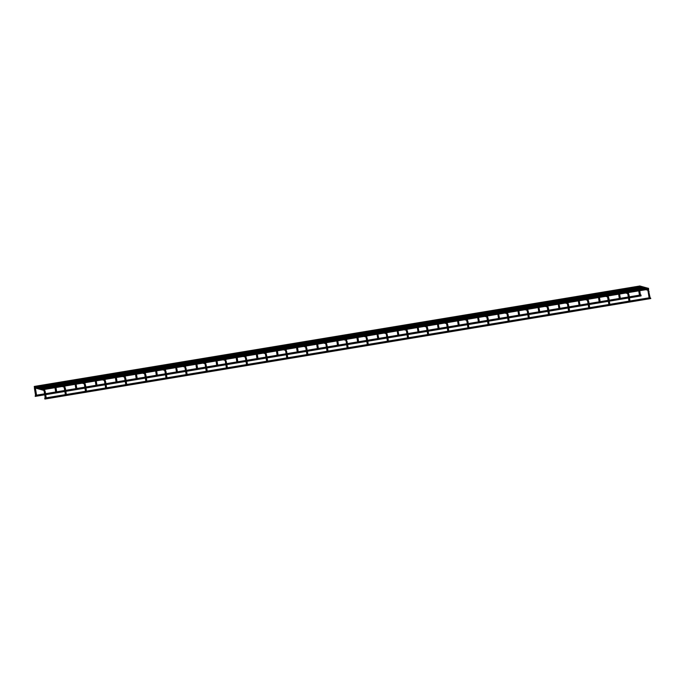 <?xml version="1.0" encoding="UTF-8"?>
<svg xmlns="http://www.w3.org/2000/svg" width="685" height="685" viewBox="0 0 685 685"><rect width="100%" height="100%" fill="white"/><g stroke="black" fill="none" stroke-linecap="round" stroke-linejoin="round"><path stroke-width="1.03" d="M36.545 395.271L35.577 395.433L34.575 389.166L35.552 389.011L35.423 387.607L35.063 387.924M46.22 397.934L45.253 398.088L44.73 394.817M641.057 295.423L640.92 294.918L641.057 295.423M35.2 395.921L35.56 395.339M640.244 286.45L640.107 285.953L640.244 286.45L641.297 286.279L641.46 287.255L641.297 286.279M34.387 386.948L34.25 386.451L640.107 285.953M650.613 298.052L650.75 298.549L650.613 298.052M45.236 397.994L44.73 398.079L44.893 399.047L650.75 298.549M56.675 391.931L55.708 392.094L54.706 385.826L55.673 385.672L55.553 384.276L55.194 384.585M66.351 394.594L65.383 394.748L64.861 391.477M76.806 388.592L75.838 388.755L74.836 382.487L75.804 382.333L75.684 380.937L75.316 381.245M86.481 391.255L85.514 391.409L84.983 388.138M96.936 385.261L95.968 385.415L94.967 379.147L95.934 378.993L95.814 377.598L95.446 377.906M106.612 387.916L105.644 388.07L105.113 384.799M117.066 381.922L116.099 382.076L115.089 375.808L116.065 375.654L115.936 374.258L115.577 374.567M126.742 384.576L125.766 384.73L125.244 381.459M137.197 378.582L136.229 378.736L135.219 372.469L136.195 372.315L136.067 370.919L135.707 371.227M146.873 381.237L145.896 381.391L145.374 378.12M157.327 375.243L156.36 375.397L155.349 369.129L156.326 368.975L156.197 367.58L155.838 367.888M166.994 377.897L166.027 378.051L165.505 374.781M177.458 371.904L176.482 372.058L175.48 365.79L176.447 365.636M187.125 374.558L186.157 374.712L185.635 371.441M197.588 368.564L196.612 368.718L195.61 362.451L196.586 362.296L196.458 360.901L196.098 361.209M207.255 371.219L206.288 371.373L205.765 368.102M217.71 365.225L216.743 365.379L215.741 359.111L216.717 358.957L216.588 357.561L216.229 357.878M227.386 367.879L226.418 368.033L225.896 364.762M237.841 361.885L236.873 362.04L235.871 355.772L236.839 355.618L236.719 354.222L236.359 354.539M247.516 364.54L246.549 364.703L246.018 361.423M257.971 358.546L257.003 358.7L256.002 352.433L256.969 352.278L256.849 350.883L256.481 351.2M267.647 361.2L266.679 361.363L266.148 358.084M278.101 355.207L277.134 355.361L276.132 349.093L277.1 348.939L276.98 347.543L276.612 347.86M287.777 357.861L286.801 358.024L286.279 354.744M298.232 351.867L297.264 352.022L296.254 345.754L297.23 345.6L297.102 344.204L296.742 344.521M307.908 354.522L306.931 354.684L306.409 351.405M318.362 348.528L317.395 348.682L316.384 342.414L317.36 342.26L317.232 340.865L316.872 341.181M328.029 351.182L327.062 351.345L326.539 348.066M338.493 345.189L337.517 345.343L336.515 339.075L337.491 338.921L337.362 337.525L337.003 337.842M348.16 347.843L347.192 348.006L346.67 344.726M358.623 341.849L357.647 342.003L356.645 335.736L357.621 335.582L357.493 334.186L357.133 334.503M368.29 344.504L367.323 344.666L366.8 341.387M378.745 338.51L377.777 338.664L376.776 332.396L377.743 332.251M388.421 341.164L387.453 341.327L386.931 338.048M398.875 335.171L397.908 335.325L396.906 329.057L397.874 328.911M408.551 337.825L407.584 337.988L407.053 334.717M419.006 331.831L418.038 331.994L417.037 325.717L418.004 325.572M428.682 334.485L427.714 334.648L427.183 331.377M439.136 328.492L438.169 328.654L437.167 322.378L438.135 322.233M448.812 331.146L447.836 331.309L447.314 328.038M459.267 325.152L458.299 325.315L457.289 319.039L458.265 318.893M468.942 327.807L467.966 327.969L467.444 324.699M479.397 321.813L478.43 321.976L477.419 315.708L478.395 315.554M489.064 324.467L488.097 324.63L487.574 321.359M499.528 318.474L498.56 318.636L497.55 312.369L498.526 312.214M509.195 321.137L508.227 321.291L507.705 318.02M519.658 315.134L518.682 315.297L517.68 309.029L518.648 308.875M529.325 317.797L528.358 317.951L527.835 314.68M539.789 311.795L538.812 311.958L537.811 305.69L538.778 305.536M549.456 314.458L548.488 314.612L547.966 311.341M559.91 308.455L558.943 308.618L557.941 302.35L558.909 302.196M569.586 311.118L568.619 311.273L568.096 308.002M580.041 305.116L579.073 305.279L578.072 299.011L579.039 298.857M589.716 307.779L588.749 307.933L588.218 304.662M600.171 301.777L599.204 301.939L598.202 295.672L599.169 295.518L599.05 294.113L598.681 294.43M609.847 304.44L608.879 304.594L608.348 301.323M620.302 298.437L619.334 298.6L618.332 292.332L619.3 292.178L619.18 290.774L618.812 291.091M629.977 301.1L629.001 301.254L628.479 297.984M640.432 295.098L639.465 295.261L638.454 288.993L639.43 288.839L639.302 287.443L638.942 287.751M650.108 297.761L649.132 297.915L648.13 291.647L649.097 291.493M642.633 287.109L642.496 286.604L642.633 287.109L643.686 286.938L643.849 287.906L643.686 286.938M645.022 287.768L644.885 287.263L645.022 287.768L646.075 287.589L646.238 288.565L646.075 287.589M647.411 288.419L647.274 287.923L647.411 288.419L648.472 288.248L648.626 289.216L648.472 288.248M34.507 387.522A0.497 0.488 105.4 0 1 35.123 386.965A0.497 0.488 105.4 0 1 35.474 387.359M34.575 389.166C34.267 387.564 34.37 386.828 34.901 386.957L44.388 389.508A0.497 0.488 105.4 0 1 44.337 390.476A0.497 0.488 105.4 0 1 44.131 390.459L35.432 388.07M44.388 389.508L45.219 391.666L44.251 391.82L43.891 390.296M55.04 383.617A0.497 0.488 105.4 0 1 55.605 384.02M54.637 384.182A0.497 0.488 105.4 0 1 55.014 383.617L64.518 386.177A0.497 0.488 105.4 0 1 64.467 387.136A0.497 0.488 105.4 0 1 64.262 387.119L55.562 384.73M64.518 386.177L65.349 388.326L64.373 388.481L64.013 386.957M75.692 381.391L84.392 383.788A0.497 0.488 105.4 0 0 85 383.232A0.497 0.488 105.4 0 0 84.649 382.838L75.162 380.278A0.497 0.488 105.4 0 1 75.735 380.68M74.768 380.843A0.497 0.488 105.4 0 1 75.144 380.278M84.649 382.838L85.479 384.987L84.503 385.141L84.144 383.617M95.823 378.051L104.522 380.449A0.497 0.488 105.4 0 0 105.13 379.892A0.497 0.488 105.4 0 0 104.779 379.499L95.292 376.938A0.497 0.488 105.4 0 1 95.857 377.341M94.898 377.503A0.497 0.488 105.4 0 1 95.275 376.938M104.779 379.499L105.61 381.648L104.634 381.802L104.274 380.278M115.029 374.164A0.497 0.488 105.4 0 1 115.637 373.608A0.497 0.488 105.4 0 1 115.988 374.001M115.089 375.808C114.78 374.207 114.892 373.471 115.414 373.599L124.91 376.159A0.497 0.488 105.4 0 1 124.858 377.118A0.497 0.488 105.4 0 1 124.644 377.11L115.953 374.721M124.91 376.159L125.74 378.308L124.764 378.462L124.405 376.938M136.075 371.381L144.775 373.77A0.497 0.488 105.4 0 0 145.391 373.214A0.497 0.488 105.4 0 0 145.04 372.82L135.544 370.26A0.497 0.488 105.4 0 1 136.118 370.662M135.228 372.469L135.219 372.469C134.911 370.868 135.022 370.131 135.544 370.26M135.15 370.825A0.497 0.488 105.4 0 1 135.536 370.268M145.04 372.82L145.871 374.969L144.895 375.132L144.535 373.599M155.692 366.92A0.497 0.488 105.4 0 1 156.248 367.323M155.349 369.129C155.041 367.528 155.152 366.792 155.675 366.92L165.171 369.48A0.497 0.488 105.4 0 1 165.119 370.439A0.497 0.488 105.4 0 1 164.905 370.431L156.206 368.042M155.281 367.485A0.497 0.488 105.4 0 1 155.666 366.929M165.171 369.48L166.001 371.63L165.025 371.792L164.665 370.26M175.822 363.581A0.497 0.488 105.4 0 1 176.379 363.983M175.48 365.79C175.172 364.189 175.274 363.452 175.805 363.581L185.301 366.141A0.497 0.488 105.4 0 1 185.241 367.1A0.497 0.488 105.4 0 1 185.036 367.091L176.336 364.703M175.411 364.146A0.497 0.488 105.4 0 1 175.797 363.589M186.123 368.299L185.155 368.453L184.796 366.92M185.301 366.141L186.448 370.311M196.467 361.363L205.166 363.752A0.497 0.488 105.4 0 0 205.783 363.196A0.497 0.488 105.4 0 0 205.423 362.802L195.936 360.242A0.497 0.488 105.4 0 1 196.509 360.644M195.542 360.807A0.497 0.488 105.4 0 1 195.919 360.25M206.253 364.959L205.286 365.114L204.926 363.581M205.423 362.802L206.579 366.972M216.597 358.024L225.296 360.413A0.497 0.488 105.4 0 0 225.913 359.856A0.497 0.488 105.4 0 0 225.553 359.462L216.066 356.902A0.497 0.488 105.4 0 1 216.64 357.305M215.672 357.467A0.497 0.488 105.4 0 1 216.049 356.911M226.384 361.62L225.416 361.774L225.057 360.242M225.553 359.462L226.709 363.632M236.727 354.684L245.427 357.073A0.497 0.488 105.4 0 0 246.035 356.517A0.497 0.488 105.4 0 0 245.684 356.123L236.197 353.563A0.497 0.488 105.4 0 1 236.77 353.965M235.803 354.128A0.497 0.488 105.4 0 1 236.179 353.571M246.514 358.281L245.538 358.426L245.179 356.902M245.684 356.123L246.84 360.293M256.858 351.345L265.557 353.734A0.497 0.488 105.4 0 0 266.165 353.177A0.497 0.488 105.4 0 0 265.814 352.784L256.327 350.223A0.497 0.488 105.4 0 1 256.901 350.634M255.933 350.788A0.497 0.488 105.4 0 1 256.31 350.232M266.645 354.941L265.677 355.095M265.814 352.784L266.97 356.953M276.466 346.884A0.497 0.488 105.4 0 1 277.023 347.295M276.132 349.093C275.815 347.492 275.927 346.756 276.449 346.884L285.945 349.444A0.497 0.488 105.4 0 1 285.893 350.403A0.497 0.488 105.4 0 1 285.679 350.395L276.988 348.006M276.064 347.449A0.497 0.488 105.4 0 1 276.44 346.893M286.775 351.602L285.799 351.756L285.44 350.223M285.945 349.444L287.101 353.614M296.596 343.545A0.497 0.488 105.4 0 1 297.153 343.956M296.254 345.754C295.946 344.153 296.057 343.416 296.579 343.545L306.075 346.105A0.497 0.488 105.4 0 1 306.024 347.064A0.497 0.488 105.4 0 1 305.81 347.055L297.119 344.666M296.185 344.11A0.497 0.488 105.4 0 1 296.571 343.553M306.897 348.263L305.93 348.417L305.57 346.884M317.241 341.327L325.94 343.716A0.497 0.488 105.4 0 0 326.557 343.159A0.497 0.488 105.4 0 0 326.206 342.765L316.71 340.205A0.497 0.488 105.4 0 1 317.283 340.616M316.316 340.77A0.497 0.488 105.4 0 1 316.701 340.214M327.028 344.923L326.06 345.077L325.7 343.545M326.206 342.765L327.353 346.935M337.371 337.988L346.071 340.376A0.497 0.488 105.4 0 0 346.687 339.82A0.497 0.488 105.4 0 0 346.336 339.426L336.84 336.866A0.497 0.488 105.4 0 1 337.414 337.277M336.446 337.431A0.497 0.488 105.4 0 1 336.832 336.874M347.158 341.584L346.19 341.738L345.831 340.205M346.336 339.426L347.483 343.596M357.501 334.648L366.201 337.037A0.497 0.488 105.4 0 0 366.817 336.481A0.497 0.488 105.4 0 0 366.466 336.087L356.971 333.526A0.497 0.488 105.4 0 1 357.544 333.938M356.577 334.092A0.497 0.488 105.4 0 1 356.953 333.535M367.288 338.244L366.321 338.399L365.961 336.866M366.466 336.087L367.614 340.257M377.632 331.309L386.331 333.698A0.497 0.488 105.4 0 0 386.948 333.141A0.497 0.488 105.4 0 0 386.588 332.747L377.101 330.187A0.497 0.488 105.4 0 1 377.675 330.598M376.707 330.752A0.497 0.488 105.4 0 1 377.084 330.196M387.419 334.905L386.451 335.059L386.092 333.526M386.588 332.747L387.744 336.917M397.24 326.848A0.497 0.488 105.4 0 1 397.805 327.259M396.906 329.057C396.598 327.456 396.701 326.719 397.231 326.848L406.719 329.408A0.497 0.488 105.4 0 1 406.667 330.367A0.497 0.488 105.4 0 1 406.462 330.358L397.762 327.969M396.838 327.413A0.497 0.488 105.4 0 1 397.214 326.856M406.719 329.408L407.549 331.566L406.573 331.72L406.214 330.187M417.893 324.63L426.592 327.019A0.497 0.488 105.4 0 0 427.2 326.462A0.497 0.488 105.4 0 0 426.849 326.069L417.362 323.508A0.497 0.488 105.4 0 1 417.936 323.919M416.968 324.082A0.497 0.488 105.4 0 1 417.345 323.517M426.849 326.069L427.68 328.226L426.704 328.38L426.344 326.848M438.023 321.291L446.723 323.68A0.497 0.488 105.4 0 0 447.331 323.123A0.497 0.488 105.4 0 0 446.98 322.729L437.484 320.169A0.497 0.488 105.4 0 1 438.058 320.58M437.099 320.743A0.497 0.488 105.4 0 1 437.475 320.178M446.98 322.729L447.81 324.887L446.834 325.041L446.474 323.508M458.154 317.951L466.845 320.34A0.497 0.488 105.4 0 0 467.461 319.784A0.497 0.488 105.4 0 0 467.11 319.39L457.614 316.83A0.497 0.488 105.4 0 1 458.188 317.241M457.229 317.403A0.497 0.488 105.4 0 1 457.606 316.838M467.11 319.39L467.941 321.548L466.964 321.702L466.605 320.169M477.351 314.064A0.497 0.488 105.4 0 1 477.967 313.507A0.497 0.488 105.4 0 1 478.318 313.901M477.428 315.708L477.419 315.708C477.111 314.098 477.222 313.362 477.745 313.49L487.24 316.05A0.497 0.488 105.4 0 1 487.189 317.009A0.497 0.488 105.4 0 1 486.975 317.001L478.276 314.612M487.24 316.05L488.071 318.208L487.095 318.362L486.735 316.83M497.892 310.159A0.497 0.488 105.4 0 1 498.449 310.562M497.55 312.369C497.241 310.767 497.353 310.022 497.875 310.151L507.371 312.711A0.497 0.488 105.4 0 1 507.32 313.67A0.497 0.488 105.4 0 1 507.106 313.661L498.406 311.273M497.481 310.725A0.497 0.488 105.4 0 1 497.867 310.159M507.371 312.711L508.201 314.869L507.225 315.023L506.866 313.49M518.014 306.82A0.497 0.488 105.4 0 1 518.579 307.222M517.68 309.029C517.372 307.428 517.475 306.692 518.006 306.811L527.501 309.372A0.497 0.488 105.4 0 1 527.441 310.339A0.497 0.488 105.4 0 1 527.236 310.322L518.536 307.933M517.612 307.385A0.497 0.488 105.4 0 1 517.997 306.82M527.501 309.372L528.323 311.529L527.356 311.684L526.996 310.151M538.667 304.594L547.366 306.983A0.497 0.488 105.4 0 0 547.983 306.426A0.497 0.488 105.4 0 0 547.623 306.032L538.136 303.481A0.497 0.488 105.4 0 1 538.71 303.883M537.742 304.046A0.497 0.488 105.4 0 1 538.119 303.481M547.623 306.032L548.454 308.19L547.486 308.344L547.127 306.811M558.797 301.254L567.497 303.643A0.497 0.488 105.4 0 0 568.113 303.087A0.497 0.488 105.4 0 0 567.754 302.693L558.266 300.141A0.497 0.488 105.4 0 1 558.84 300.544M557.873 300.706A0.497 0.488 105.4 0 1 558.249 300.141M567.754 302.693L568.584 304.851L567.617 305.005L567.249 303.472M578.003 297.367A0.497 0.488 105.4 0 1 578.611 296.81A0.497 0.488 105.4 0 1 578.971 297.204M578.072 299.011C577.755 297.41 577.866 296.673 578.397 296.802L587.884 299.354A0.497 0.488 105.4 0 1 587.833 300.321A0.497 0.488 105.4 0 1 587.627 300.304L578.928 297.915M587.884 299.354L588.715 301.511L587.739 301.665L587.379 300.133M598.133 294.028A0.497 0.488 105.4 0 1 598.741 293.471A0.497 0.488 105.4 0 1 599.101 293.865M598.202 295.672C597.885 294.07 597.996 293.334 598.527 293.463L608.015 296.014A0.497 0.488 105.4 0 1 607.963 296.982A0.497 0.488 105.4 0 1 607.758 296.965L599.058 294.576M608.015 296.014L608.845 298.172L607.878 298.326M618.666 290.123A0.497 0.488 105.4 0 1 619.223 290.526M618.264 290.688A0.497 0.488 105.4 0 1 618.641 290.123L628.145 292.675A0.497 0.488 105.4 0 1 628.094 293.642A0.497 0.488 105.4 0 1 627.88 293.625L619.189 291.236M628.145 292.675L628.976 294.833L627.999 294.987L627.64 293.463M638.797 286.784A0.497 0.488 105.4 0 1 639.353 287.186M638.386 287.349A0.497 0.488 105.4 0 1 638.771 286.784L648.275 289.344A0.497 0.488 105.4 0 1 648.224 290.303A0.497 0.488 105.4 0 1 648.01 290.286L639.319 287.897M36.536 395.176L35.552 389.011M45.219 391.666L45.544 393.678M45.698 394.654L46.212 397.831M44.568 393.841L44.251 391.82M639.876 295.089L337.936 345.18M337.508 345.249L317.806 348.519M317.378 348.588L297.675 351.859M297.247 351.927L277.553 355.198M277.117 355.267L257.423 358.538M256.986 358.606L237.293 361.877M236.856 361.945L217.162 365.216M216.725 365.285L197.032 368.556M196.604 368.624L176.901 371.895M176.473 371.964L156.771 375.234M156.343 375.303L136.64 378.574M136.212 378.642L116.519 381.913M116.082 381.982L96.388 385.244M95.951 385.321L76.258 388.583M75.821 388.66L56.127 391.923M55.691 392L35.997 395.262M641.074 295.894L35.226 396.392M640.269 286.921L639.328 287.075M638.343 287.238L619.197 290.414M618.212 290.577L599.067 293.754M598.082 293.916L578.936 297.093M577.952 297.256L558.806 300.432M557.821 300.595L538.675 303.772M537.691 303.934L518.545 307.111M517.56 307.274L498.423 310.451M497.43 310.613L478.293 313.79M477.308 313.953L458.162 317.129M457.178 317.292L438.032 320.469M437.047 320.631L417.901 323.808M416.917 323.971L397.771 327.147M396.786 327.31L377.64 330.487M376.656 330.649L357.51 333.826M356.525 333.989L337.38 337.166M336.395 337.328L317.258 340.505M316.273 340.668L297.127 343.844M296.143 344.007L276.997 347.184M276.012 347.346L256.866 350.523M255.882 350.686L236.736 353.862M235.751 354.025L216.606 357.202M215.621 357.365L196.475 360.541M195.49 360.704L176.345 363.881M175.36 364.043L156.223 367.22M155.23 367.383L136.092 370.559M135.108 370.722L115.962 373.899M114.977 374.061L95.831 377.229M94.847 377.401L75.701 380.569M74.716 380.74L55.571 383.908M54.586 384.079L35.44 387.248M649.551 297.752L347.612 347.834M347.175 347.911L327.481 351.174M327.045 351.251L307.351 354.513M306.923 354.59L287.22 357.853M286.792 357.921L267.09 361.192M266.662 361.26L246.96 364.531M246.531 364.6L226.838 367.871M226.401 367.939L206.707 371.21M206.271 371.279L186.577 374.549M186.14 374.618L166.446 377.889M166.01 377.957L146.316 381.228M145.879 381.297L126.186 384.568M125.757 384.636L106.055 387.907M105.627 387.975L85.925 391.246M85.497 391.315L65.794 394.586M65.366 394.654L45.672 397.925M56.667 391.837L55.673 385.672M54.706 385.826C54.398 384.225 54.5 383.489 55.031 383.617M65.349 388.326L65.674 390.339M65.828 391.315L66.334 394.492M64.698 390.501L64.373 388.481M76.797 388.498L75.804 382.333M74.836 382.487C74.519 380.886 74.631 380.149 75.162 380.278M85.479 384.987L85.805 386.999M85.959 387.975L86.464 391.152M84.829 387.162L84.503 385.141M96.927 385.158L95.934 378.993M94.967 379.147C94.65 377.546 94.761 376.81 95.292 376.938M105.61 381.648L105.935 383.668M106.089 384.636L106.595 387.813M104.959 383.823L104.634 381.802M117.058 381.819L116.065 375.654M125.74 378.308L126.057 380.329M126.22 381.297L126.725 384.473M125.09 380.483L124.764 378.462M137.18 378.48L136.195 372.315M145.871 374.969L146.188 376.99M146.35 377.957L146.855 381.134M145.22 377.144L144.895 375.123M157.31 375.14L156.326 368.975M166.001 371.63L166.318 373.65M166.472 374.618L166.986 377.795M165.35 373.804L165.025 371.784M177.441 371.801L175.968 364.548M186.603 371.279L187.116 374.455M185.481 370.465L185.155 368.444M197.571 368.462L196.586 362.296M195.61 362.451C195.302 360.849 195.405 360.113 195.936 360.242M206.733 367.939L207.247 371.124M205.603 367.134L205.286 365.105M217.702 365.122L216.717 358.957M215.741 359.111C215.432 357.51 215.535 356.774 216.066 356.902M226.863 364.6L227.377 367.785M225.733 363.795L225.416 361.766M237.832 361.783L236.839 355.618M235.871 355.772C235.563 354.171 235.666 353.434 236.197 353.563M246.994 361.26L247.499 364.446M245.864 360.456L245.538 358.426M257.962 358.443L256.969 352.278M256.002 352.433C255.685 350.831 255.796 350.095 256.327 350.223M265.309 353.563L265.994 357.116M267.124 357.921L267.63 361.106M278.093 355.104L277.1 348.939M287.255 354.582L287.76 357.767M286.125 353.777L285.799 351.756M298.215 351.765L297.23 345.6M306.075 346.105L307.222 350.275M307.385 351.242L307.89 354.428M306.255 350.437L305.93 348.417M318.345 348.425L317.36 342.26M316.384 342.414C316.076 340.813 316.187 340.077 316.71 340.205M327.507 347.911L328.021 351.088M326.385 347.098L326.06 345.077M338.476 345.086L337.491 338.921M336.515 339.075C336.207 337.474 336.318 336.737 336.84 336.866M347.637 344.572L348.151 347.749M346.516 343.759L346.19 341.738M358.606 341.746L357.621 335.582M356.645 335.736C356.337 334.134 356.44 333.398 356.971 333.526M367.768 341.233L368.282 344.409M366.646 340.419L366.321 338.399M378.736 338.416L377.264 331.163M376.776 332.396C376.467 330.795 376.57 330.059 377.101 330.187M387.898 337.893L388.412 341.07M386.768 337.08L386.451 335.059M398.867 335.076L397.394 327.824M407.549 331.566L407.875 333.578M408.029 334.554L408.534 337.731M406.899 333.741L406.573 331.72M418.997 331.737L417.516 324.484M417.037 325.717C416.72 324.116 416.831 323.38 417.362 323.508M427.68 328.226L428.005 330.238M428.159 331.215L428.664 334.391M427.029 330.401L426.704 328.38M439.128 328.398L437.647 321.145M437.167 322.378C436.85 320.777 436.961 320.041 437.484 320.169M447.81 324.887L448.136 326.899M448.29 327.875L448.795 331.052M447.159 327.062L446.834 325.041M459.25 325.058L457.777 317.806M457.289 319.039C456.981 317.438 457.092 316.701 457.614 316.83M467.941 321.548L468.257 323.56M468.42 324.536L468.925 327.713M467.29 323.722L466.964 321.702M479.38 321.719L477.907 314.466M488.071 318.208L488.388 320.22M488.551 321.197L489.056 324.373M487.42 320.383L487.095 318.362M499.511 318.379L498.038 311.127M508.201 314.869L508.518 316.881M508.672 317.857L509.186 321.034M507.551 317.044L507.225 315.023M519.641 315.04L518.168 307.788M528.323 311.529L528.649 313.542M528.803 314.518L529.317 317.694M527.681 313.704L527.356 311.684M539.771 311.701L538.299 304.448M537.811 305.69C537.502 304.089 537.605 303.352 538.136 303.481M548.454 308.19L548.779 310.202M548.933 311.178L549.447 314.355M547.803 310.365L547.486 308.344M559.902 308.361L558.429 301.109M557.941 302.35C557.633 300.749 557.736 300.013 558.266 300.141M568.584 304.851L568.91 306.863M569.064 307.839L569.577 311.016M567.933 307.026L567.617 305.005M580.032 305.022L578.551 297.769M588.715 301.511L589.04 303.524M589.194 304.5L589.699 307.676M588.064 303.686L587.739 301.665M600.163 301.683L599.169 295.518M607.509 296.802L608.194 300.347M608.845 298.172L609.171 300.184M609.325 301.16L609.83 304.337M620.293 298.343L619.3 292.178M618.332 292.332C618.016 290.731 618.127 289.995 618.649 290.123M628.976 294.833L629.301 296.845M629.455 297.821L629.96 300.998M628.325 297.007L627.999 294.987M640.415 295.004L639.43 288.839M638.454 288.993C638.146 287.392 638.257 286.655 638.78 286.784M648.275 289.344L650.091 297.658M647.77 290.123L648.13 291.647M641.46 287.255L640.295 287.443M638.317 287.768L620.165 290.783M618.187 291.108L600.034 294.122M598.056 294.447L579.904 297.461M577.934 297.787L559.773 300.801M557.804 301.126L539.643 304.14M537.674 304.465L519.513 307.479M517.543 307.805L499.382 310.819M497.413 311.144L479.252 314.158M477.282 314.483L459.13 317.498M457.152 317.823L438.999 320.837M437.021 321.162L418.869 324.176M416.9 324.502L398.738 327.516M396.769 327.841L378.608 330.855M376.639 331.18L358.478 334.194M356.508 334.52L338.347 337.534M336.378 337.859L318.217 340.873M316.247 341.199L298.095 344.212M296.117 344.538L277.964 347.552M275.986 347.877L257.834 350.891M255.856 351.217L237.704 354.222M235.734 354.556L217.573 357.561M215.604 357.895L197.443 360.901M195.473 361.235L177.312 364.24M175.343 364.574L157.182 367.58M155.212 367.913L137.051 370.919M135.082 371.253L116.929 374.258M114.952 374.584L96.799 377.598M94.821 377.923L76.669 380.937M74.699 381.262L56.538 384.276M54.569 384.602L36.408 387.616M642.496 286.604L641.443 286.784M642.658 287.58L641.485 287.777M639.841 288.042L639.336 288.128M638.36 288.291L621.355 291.108M619.711 291.382L619.206 291.467M618.23 291.63L601.224 294.447M599.581 294.721L599.075 294.807M598.108 294.97L581.094 297.787M579.459 298.061L578.945 298.146M577.977 298.309L560.972 301.126M559.328 301.4L558.814 301.486M557.847 301.648L540.842 304.465M539.198 304.739L538.693 304.825M537.716 304.988L520.711 307.805M519.067 308.079L518.562 308.164M517.586 308.327L500.581 311.144M498.937 311.418L498.432 311.504M497.456 311.666L480.45 314.483M478.806 314.757L478.301 314.843M477.325 315.006L460.32 317.823M458.676 318.097L458.171 318.183M457.195 318.345L440.19 321.162M438.546 321.436L438.04 321.522M437.064 321.685L420.059 324.502M418.415 324.776L417.91 324.861M416.942 325.024L399.929 327.841M398.293 328.115L397.779 328.201M396.812 328.363L379.807 331.18M378.163 331.454L377.658 331.54M376.681 331.703L359.676 334.52M358.032 334.794L357.527 334.879M356.551 335.042L339.546 337.859M337.902 338.133L337.397 338.219M336.421 338.381L319.416 341.199M317.772 341.472L317.266 341.558M316.29 341.712L299.285 344.538M297.641 344.812L297.136 344.897M296.16 345.052L279.155 347.877M277.511 348.151L277.005 348.237M276.029 348.391L259.024 351.217M257.38 351.491L256.875 351.576M255.907 351.73L238.894 354.556M237.258 354.83L236.745 354.907M235.777 355.07L218.772 357.895M217.128 358.169L216.614 358.246M215.647 358.409L198.641 361.235M196.997 361.509L196.492 361.586M195.516 361.748L178.511 364.574M176.867 364.848L176.362 364.925M175.386 365.088L158.381 367.913M156.737 368.188L156.231 368.265M155.255 368.427L138.25 371.253M136.606 371.518L136.101 371.604M135.125 371.767L118.12 374.592M116.476 374.858L115.97 374.943M114.994 375.106L97.989 377.932M96.345 378.197L95.84 378.283M94.864 378.445L77.859 381.271M76.215 381.536L75.71 381.622M74.742 381.785L57.728 384.61M56.093 384.876L55.579 384.961M54.612 385.124L37.606 387.941M643.849 287.906L642.684 288.102M641.04 288.376L639.405 288.642M638.429 288.805L622.554 291.442M620.91 291.716L619.274 291.981M618.298 292.144L602.423 294.781M600.779 295.055L599.144 295.321M598.168 295.483L582.293 298.121M580.649 298.395L579.013 298.66M578.037 298.823L562.162 301.46M560.518 301.734L558.883 301.999M557.915 302.162L542.032 304.799M540.388 305.065L538.753 305.339M537.785 305.501L521.901 308.139M520.257 308.404L518.622 308.678M517.654 308.841L501.771 311.478M500.136 311.743L498.492 312.017M497.524 312.18L481.649 314.817M480.005 315.083L478.37 315.357M477.394 315.52L461.519 318.157M459.875 318.422L458.239 318.696M457.263 318.859L441.388 321.488M439.744 321.762L438.109 322.036M437.133 322.198L421.258 324.827M419.614 325.101L417.978 325.375M417.002 325.538L401.127 328.166M399.483 328.44L397.848 328.714M396.88 328.877L380.997 331.506M379.353 331.78L377.718 332.054M376.75 332.216L360.867 334.845M359.223 335.119L357.587 335.393M356.62 335.556L340.736 338.184M339.092 338.458L337.457 338.733M336.489 338.895L320.606 341.524M318.97 341.798L317.335 342.072M316.359 342.235L300.484 344.863M298.84 345.137L297.204 345.411M296.228 345.574L280.353 348.203M278.709 348.477L277.074 348.751M276.098 348.913L260.223 351.542M258.579 351.816L256.943 352.09M255.967 352.253L240.092 354.881M238.448 355.155L236.813 355.429M235.837 355.592L219.962 358.221M218.318 358.495L216.683 358.769M215.715 358.923L199.832 361.56M198.188 361.834L196.552 362.108M195.585 362.262L179.701 364.899M178.057 365.173L176.422 365.447M175.454 365.602L159.571 368.239M157.935 368.513L156.291 368.787M155.324 368.941L139.449 371.578M137.805 371.852L136.169 372.126M135.193 372.28L119.318 374.918M117.674 375.192L116.039 375.457M115.063 375.62L99.188 378.257M97.544 378.531L95.909 378.796M94.932 378.959L79.058 381.596M77.414 381.87L75.778 382.136M74.802 382.298L58.927 384.936M57.283 385.21L55.648 385.475M54.68 385.638L38.797 388.275M644.885 287.263L643.831 287.435M645.047 288.231L643.874 288.428M642.23 288.702L639.482 289.156M638.514 289.318L623.744 291.767M622.1 292.041L619.351 292.495M618.384 292.658L603.613 295.107M601.969 295.381L599.221 295.834M598.253 295.997L583.483 298.446M581.848 298.72L579.09 299.174M578.123 299.336L563.361 301.785M561.717 302.059L558.969 302.513M557.992 302.676L543.231 305.125M541.587 305.399L538.838 305.852M537.862 306.015L523.1 308.464M521.456 308.738L518.708 309.192M517.732 309.355L502.97 311.803M501.326 312.077L498.577 312.531M497.601 312.694L482.839 315.143M481.195 315.417L478.447 315.871M477.479 316.033L462.709 318.482M461.065 318.756L458.316 319.21M457.349 319.373L442.578 321.822M440.935 322.096L438.186 322.549M437.218 322.712L422.448 325.161M420.813 325.435L418.055 325.889M417.088 326.051L402.326 328.5M400.682 328.774L397.934 329.228M396.957 329.391L382.196 331.84M380.552 332.114L377.803 332.567M376.827 332.73L362.065 335.179M360.421 335.453L357.673 335.907M356.697 336.07L341.935 338.518M340.291 338.784L337.542 339.246M336.566 339.409L321.804 341.858M320.16 342.123L317.412 342.586M316.436 342.748L301.674 345.197M300.03 345.463L297.281 345.925M296.314 346.088L281.544 348.537M279.9 348.802L277.151 349.264M276.183 349.418L261.413 351.876M259.769 352.141L257.021 352.604M256.053 352.758L241.283 355.207M239.647 355.481L236.89 355.943M235.923 356.097L221.161 358.546M219.517 358.82L216.768 359.283M215.792 359.437L201.03 361.885M199.386 362.159L196.638 362.622M195.662 362.776L180.9 365.225M179.256 365.499L176.507 365.953M175.531 366.115L160.769 368.564M159.125 368.838L156.377 369.292M155.401 369.455L140.639 371.904M138.995 372.178L136.246 372.631M135.279 372.794L120.509 375.243M118.865 375.517L116.116 375.971M115.148 376.133L100.378 378.582M98.734 378.856L95.986 379.31M95.018 379.473L80.248 381.922M78.612 382.196L75.855 382.65M74.888 382.812L60.126 385.261M58.482 385.535L55.733 385.989M54.757 386.152L39.995 388.6M646.238 288.565L645.073 288.762M643.429 289.027L639.567 289.669M638.591 289.832L624.943 292.093M623.299 292.367L619.437 293.009M618.461 293.171L604.812 295.432M603.168 295.706L599.306 296.348M598.33 296.511L584.682 298.771M583.038 299.045L579.176 299.688M578.208 299.85L564.551 302.111M562.907 302.385L559.046 303.027M558.078 303.19L544.421 305.45M542.777 305.724L538.915 306.366M537.948 306.529L524.29 308.789M522.646 309.063L518.785 309.706M517.817 309.868L504.16 312.129M502.525 312.403L498.663 313.045M497.687 313.208L484.038 315.468M482.394 315.742L478.532 316.384M477.556 316.547L463.908 318.808M462.264 319.082L458.402 319.724M457.426 319.886L443.777 322.147M442.133 322.421L438.272 323.063M437.295 323.226L423.647 325.486M422.003 325.76L418.141 326.402M417.165 326.565L403.516 328.826M401.872 329.1L398.011 329.742M397.043 329.905L383.386 332.165M381.742 332.439L377.88 333.081M376.913 333.244L363.255 335.504M361.611 335.778L357.75 336.421M356.782 336.583L343.125 338.844M341.49 339.118L337.619 339.76M336.652 339.914L323.003 342.183M321.359 342.457L317.498 343.099M316.521 343.253L302.873 345.523M301.229 345.797L297.367 346.439M296.391 346.593L282.742 348.862M281.098 349.136L277.237 349.778M276.26 349.932L262.612 352.201M260.968 352.475L257.106 353.117M256.13 353.272L242.481 355.541M240.837 355.815L236.976 356.448M236.008 356.611L222.351 358.88M220.707 359.154L216.845 359.788M215.878 359.95L202.221 362.219M200.577 362.493L196.715 363.127M195.747 363.29L182.09 365.559M180.446 365.833L176.584 366.466M175.617 366.629L161.96 368.898M160.324 369.172L156.463 369.806M155.486 369.968L141.838 372.238M140.194 372.503L136.332 373.145M135.356 373.308L121.707 375.577M120.063 375.842L116.202 376.485M115.226 376.647L101.577 378.916M99.933 379.182L96.071 379.824M95.095 379.987L81.447 382.256M79.802 382.521L75.941 383.163M74.965 383.326L61.316 385.595M59.672 385.86L55.81 386.503M54.843 386.665L41.186 388.926M647.274 287.923L646.22 288.094M647.436 288.89L646.263 289.087M644.619 289.361L639.644 290.183M638.677 290.346L626.133 292.426M624.489 292.7L619.514 293.522M618.546 293.685L606.002 295.766M604.367 296.04L599.392 296.862M598.416 297.025L585.88 299.105M584.236 299.379L579.262 300.201M578.286 300.364L565.75 302.445M564.106 302.719L559.131 303.541M558.155 303.703L545.62 305.784M543.976 306.049L539.001 306.88M538.025 307.043L525.489 309.123M523.845 309.389L518.87 310.219M517.894 310.382L505.359 312.463M503.715 312.728L498.74 313.559M497.772 313.721L485.228 315.802M483.584 316.068L478.61 316.898M477.642 317.061L465.098 319.142M463.454 319.407L458.479 320.238M457.512 320.4L444.967 322.472M443.323 322.746L438.349 323.577M437.381 323.74L424.837 325.812M423.202 326.086L418.227 326.916M417.251 327.07L404.715 329.151M403.071 329.425L398.096 330.256M397.12 330.41L384.585 332.49M382.941 332.764L377.966 333.595M376.99 333.749L364.454 335.83M362.81 336.104L357.835 336.934M356.859 337.089L344.324 339.169M342.68 339.443L337.705 340.274M336.737 340.428L324.193 342.509M322.549 342.783L317.575 343.605M316.607 343.767L304.063 345.848M302.419 346.122L297.444 346.944M296.477 347.107L283.933 349.187M282.288 349.461L277.314 350.283M276.346 350.446L263.802 352.527M262.167 352.801L257.192 353.623M256.216 353.785L243.68 355.866M242.036 356.14L237.061 356.962M236.085 357.125L223.55 359.205M221.906 359.479L216.931 360.301M215.955 360.464L203.419 362.545M201.775 362.819L196.8 363.641M195.824 363.803L183.289 365.884M181.645 366.158L176.67 366.98M175.694 367.143L163.158 369.224M161.514 369.498L156.54 370.32M155.572 370.482L143.028 372.563M141.384 372.837L136.409 373.659M135.442 373.822L122.898 375.902M121.254 376.176L116.279 376.998M115.311 377.161L102.767 379.242M101.123 379.516L96.148 380.338M95.181 380.5L82.637 382.581M81.001 382.855L76.026 383.677M75.05 383.84L62.515 385.92M60.871 386.194L55.896 387.016M54.92 387.179L42.384 389.26M648.626 289.216L647.462 289.412M645.818 289.686L639.73 290.697M638.754 290.86L627.332 292.752M625.688 293.026L619.6 294.036M618.624 294.199L607.201 296.091M605.557 296.365L599.469 297.376M598.502 297.538L587.071 299.431M585.427 299.705L579.339 300.715M578.371 300.878L566.94 302.77M565.296 303.044L559.208 304.054M558.241 304.217L546.81 306.109M545.166 306.383L539.078 307.394M538.11 307.556L526.679 309.449M525.044 309.723L518.956 310.733M517.98 310.896L506.558 312.788M504.913 313.062L498.826 314.072M497.849 314.235L486.427 316.127M484.783 316.401L478.695 317.412M477.719 317.566L466.297 319.467M464.653 319.741L458.565 320.751M457.589 320.905L446.166 322.806M444.522 323.08L438.434 324.091M437.467 324.245L426.036 326.146M424.392 326.42L418.304 327.43M417.336 327.584L405.905 329.485M404.261 329.759L398.173 330.769M397.206 330.923L385.775 332.824M384.131 333.098L378.043 334.1M377.075 334.263L365.644 336.164M364 336.438L357.921 337.44M356.945 337.602L345.514 339.503M343.879 339.769L337.791 340.779M336.815 340.942L325.392 342.842M323.748 343.108L317.66 344.118M316.684 344.281L305.262 346.182M303.618 346.447L297.53 347.458M296.554 347.62L285.131 349.521M283.487 349.787L277.399 350.797M276.423 350.96L265.001 352.861M263.357 353.126L257.269 354.136M256.301 354.299L244.87 356.191M243.226 356.465L237.138 357.476M236.171 357.638L224.74 359.531M223.096 359.805L217.008 360.815M216.04 360.978L204.609 362.87M202.965 363.144L196.878 364.155M195.91 364.317L184.479 366.21M182.844 366.484L176.756 367.494M175.78 367.657L164.357 369.549M162.713 369.823L156.625 370.833M155.649 370.996L144.227 372.888M142.583 373.162L136.495 374.173M135.519 374.335L124.096 376.228M122.452 376.502L116.364 377.512M115.388 377.675L103.966 379.567M102.322 379.841L96.234 380.851M95.266 381.014L83.835 382.906M82.191 383.18L76.103 384.191M75.136 384.353L63.705 386.246M62.061 386.52L55.973 387.53M55.005 387.693L43.575 389.585"/></g></svg>

